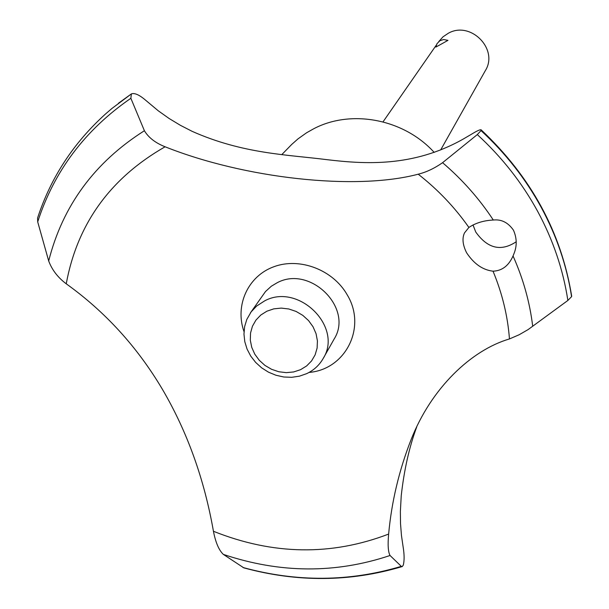 <?xml version="1.0" encoding="UTF-8"?>
<svg xmlns="http://www.w3.org/2000/svg" width="609" height="609" viewBox="0 0 609 609"><rect width="100%" height="100%" fill="white"/><g stroke="black" fill="none" stroke-linecap="round" stroke-linejoin="round"><path stroke-width="0.91" d="M281.784 154.617L291.734 144.417L297.999 138.875L306.555 132.792L313.932 128.644C351.53 108.981 404.064 119.143 434.194 152.402M131.179 94.06L111.927 108.471L105.707 113.814C73.476 142.917 50.76 177.661 37.568 218.052L37.705 221.843C54.193 170.916 85.245 129.74 130.859 98.3L131.384 93.9C134.612 92.728 139.362 94.852 145.658 100.249L158.287 110.815L169.112 118.496L180.447 125.34L192.155 131.346C242.999 153.948 287.707 154.671 326.493 159.611C364.296 164.125 412.666 167.483 462.886 139.263L471.259 134.361C476.87 130.92 480.158 129.405 481.125 129.808L481.049 130.486C505.615 153.125 525.689 178.734 541.279 207.311C556.733 235.927 566.842 265.669 571.615 296.522L571.653 295.974C561.224 232.196 531.048 176.808 481.125 129.808M37.697 221.843L48.69 260.957C52.016 269.894 57.863 277.514 66.236 283.802C105.205 311.755 137.246 346.886 162.352 389.212C187.207 431.583 204.236 478.933 213.439 531.276C215.609 542.505 218.913 550.216 223.351 554.403L243.844 567.87C297.497 582.455 350.251 582.029 402.107 566.598M416.701 427.016C409.248 447.067 404.094 469.996 401.232 495.802L400.372 511.484L400.524 523.687L401.46 535.494L403.12 546.874C404.361 554.411 404.429 560.47 403.325 565.045L402.267 566.553L401.293 566.347L390.049 555.499M481.049 130.486L481.003 130.585C505.569 153.224 525.643 178.833 541.241 207.418C556.695 236.041 566.812 265.783 571.577 296.644L571.615 296.522M493.313 220.032C501.405 219.133 508.127 222.521 513.471 230.21C516.957 238.195 517.102 246.059 513.912 253.816L513.037 255.963C508.698 265.775 502.029 270.845 493.024 271.18C482.716 269.985 473.901 263.834 466.578 252.727C462.673 244.902 461.98 238.294 464.5 232.904L468.892 227.446C475.659 222.955 483.797 220.481 493.305 220.024C479.268 198.709 462.36 179.602 442.576 162.694C434.415 168.381 426.292 172.218 418.208 174.197C355.382 190.891 244.415 178.407 165.092 146.784C155.379 142.917 148.482 137.565 144.402 130.729L130.866 98.3M493.024 271.18C502.235 293.332 507.716 315.919 509.459 338.939L519.142 334.752L528.072 329.614L567.877 300.45M473.003 224.919L475.743 232.014C487.558 248.579 501.055 251.822 516.226 241.758M440.611 44.472L435.877 47.053L436.996 43.665L439.919 40.712L443.649 39.524L447.973 40.361L440.611 44.472M440.672 149.936L485.304 70.705C498.923 49.253 470.597 20.493 448.308 33.259L443.025 36.814L438.8 41.519M266.856 311.214L260.804 315.028L255.925 320.121L252.446 326.218L250.543 333.016L250.307 340.172L251.738 347.336L254.768 354.141L259.244 360.262L264.93 365.4L271.561 369.29L278.8 371.749L286.291 372.647L293.667 371.947L300.564 369.678L306.632 365.94L311.572 360.916L315.127 354.864L317.114 348.074L317.426 340.888L316.048 333.663L313.041 326.774L308.55 320.578L302.802 315.371L296.103 311.443L288.773 308.976L281.206 308.101L273.776 308.862L266.856 311.214M306.624 373.667L299.392 376.187L291.696 377.306L283.794 376.994L275.968 375.258L268.5 372.175L261.649 367.851L255.658 362.424L250.741 356.105L247.071 349.102L244.788 341.672L243.965 334.075L244.643 326.569L246.805 319.443L251.159 311.854L256.678 306.015L264.671 300.861C298.486 282.477 343.377 326.972 323.135 358.556C319.283 365.263 313.78 370.302 306.624 373.667M250.375 312.942L265.494 291.551L271.325 286.222L277.065 282.804C310.118 264.763 353.882 308.215 334.067 339.16L323.135 358.556M481.003 130.585L477.311 134.589L442.568 162.694M223.351 554.403C279.98 573.396 335.544 573.762 390.042 555.499C388.131 551.982 387.659 544.842 388.633 534.078C391.579 501.892 399.04 470.468 411.022 439.805C431.324 387.941 471.351 350.114 509.459 338.939M477.311 134.589C501.915 157.168 522.02 182.73 537.618 211.285C553.071 239.885 563.158 269.604 567.87 300.443L571.577 296.644M388.633 534.078C331.38 556.002 272.984 555.065 213.439 531.276M66.236 283.802C77.32 223.823 110.275 178.148 165.092 146.784M418.208 174.197C437.901 189.597 454.794 207.342 468.892 227.446M244.019 331.623C234.655 305.413 247.947 276.006 273.989 266.689C299.902 257.089 333.26 269.924 347.313 295.022C366.93 327.406 345.547 369.496 309.09 372.419M111.98 108.425L131.285 93.976M513.044 255.963C523.26 278.861 529.815 302.308 532.708 326.302M401.293 566.347C349.536 581.854 296.781 582.242 243.037 567.519M48.69 260.949C62.681 205.728 94.585 162.321 144.402 130.729M383.023 121.869L436.333 45.066M131.384 93.9L118.435 103.256"/></g></svg>

